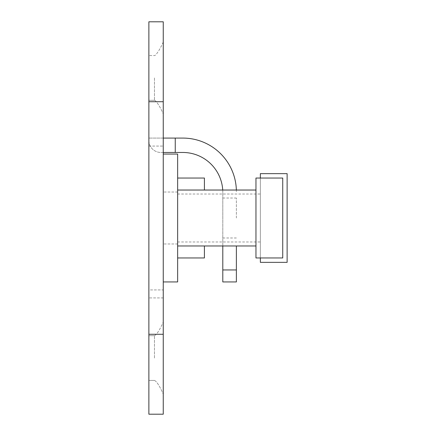 <?xml version="1.0" encoding="UTF-8"?>
<svg xmlns="http://www.w3.org/2000/svg" width="436" height="436" viewBox="0 0 436 436"><rect width="100%" height="100%" fill="white"/><g stroke="black" fill="none" stroke-linecap="round" stroke-linejoin="round"><path stroke-width="0.33" stroke-dasharray="2.18 1.64" d="M204.413 257.959L204.413 245.969M163.255 281.934L177.643 281.934L177.643 154.066L163.255 154.066L163.255 281.934L163.255 154.066M163.255 98.138L163.255 41.981L163.255 98.138M154.464 77.94L154.464 100.318L154.464 77.94M154.464 358.06L154.464 335.682L154.464 358.06M163.255 378.252L163.255 322.095L163.255 378.252M148.872 358.06L148.872 335.682L148.872 358.06M148.872 77.94L148.872 100.318L148.872 77.94M163.255 334.281L163.255 21.8L163.255 334.281L163.255 21.8L148.872 21.8L148.872 414.2L148.872 21.8L148.872 414.2L163.255 414.2L163.255 334.281L148.872 334.281M204.413 190.031L204.413 178.041M282.735 257.959L282.735 178.041M255.959 257.959L255.959 178.041M177.643 218L177.643 190.031L177.643 218M163.255 218L163.255 243.975L163.255 218M236.383 218L236.383 198.02L236.383 218M222.796 218L222.796 198.02L222.796 218M222.796 269.949L222.796 281.934L236.383 281.934L236.383 269.949L222.796 269.949L222.796 192.429A39.959 39.959 0 0 0 182.837 152.469L175.245 152.469L175.245 138.081L148.872 138.081L163.255 138.081L163.255 289.929L163.255 138.081L163.255 152.469L175.245 152.469M163.255 152.469L160.857 152.469A11.99 11.99 0 0 1 148.872 140.479L148.872 138.081L148.872 140.479A11.99 11.99 0 0 0 160.857 152.469L163.255 152.469L163.255 138.081L148.872 138.081L163.255 138.081M163.255 289.929L163.255 297.919L163.255 289.929L148.872 289.929L148.872 297.919L148.872 146.071L148.872 289.929L163.255 289.929M148.872 138.081L148.872 146.071L148.872 138.081M163.255 297.919L148.872 297.919L163.255 297.919M236.383 269.949L236.383 245.969M236.356 190.031A53.546 53.546 0 0 1 236.383 191.627A53.546 53.546 0 0 0 182.837 138.081L175.245 138.081M222.796 245.969L222.796 192.429A39.959 39.959 0 0 0 222.725 190.031M177.643 211.166L177.643 241.975L177.643 211.166M260.357 211.166L260.357 241.975L260.357 211.166M287.128 262.352L287.128 173.648M260.357 262.352L260.357 173.648M260.357 178.041L260.357 257.959M163.255 101.719L148.872 101.719M148.872 146.071L163.255 146.071L148.872 146.071M177.643 243.975L163.255 243.975L177.643 243.975M163.255 41.981C160.383 48.761 155.805 55.841 154.464 55.568L148.872 55.568L154.464 55.568C155.805 55.841 160.383 48.761 163.255 41.981M154.464 335.682C155.897 335.066 158.35 332.842 163.255 322.095C158.35 332.842 155.897 335.066 154.464 335.682L148.872 335.682L154.464 335.682M154.464 100.318L148.872 100.318L154.464 100.318C155.805 100.046 160.383 107.125 163.255 113.905C160.383 107.125 155.805 100.046 154.464 100.318M154.464 380.432L148.872 380.432L154.464 380.432C155.897 381.053 158.35 383.271 163.255 394.019C158.35 383.271 155.897 381.053 154.464 380.432M177.643 192.025L163.255 192.025L177.643 192.025M222.796 198.02L236.383 198.02M222.796 237.98L236.383 237.98M177.643 194.025L260.357 194.025M177.643 241.975L260.357 241.975"/><path stroke-width="0.65" d="M204.413 245.969L204.413 257.959L177.643 257.959M177.643 178.041L204.413 178.041L204.413 190.031M282.735 218L282.735 257.959L255.959 257.959L255.959 178.041L282.735 178.041L282.735 218M163.255 281.934L177.643 281.934L177.643 154.066L163.255 154.066L163.255 414.2L148.872 414.2L148.872 21.8L163.255 21.8L163.255 154.066M222.725 190.031A39.959 39.959 0 0 0 182.837 152.469L163.255 152.469M236.356 190.031A53.546 53.546 0 0 0 182.837 138.081L175.245 138.081L175.245 152.469M163.255 138.081L175.245 138.081M236.383 245.969L236.383 281.934L222.796 281.934L222.796 245.969M260.357 178.041L260.357 173.648L287.128 173.648L287.128 262.352L260.357 262.352L260.357 257.959M163.255 334.281L148.872 334.281M163.255 101.719L148.872 101.719M222.796 269.949L236.383 269.949M255.959 245.969L177.643 245.969M255.959 190.031L177.643 190.031"/></g></svg>
